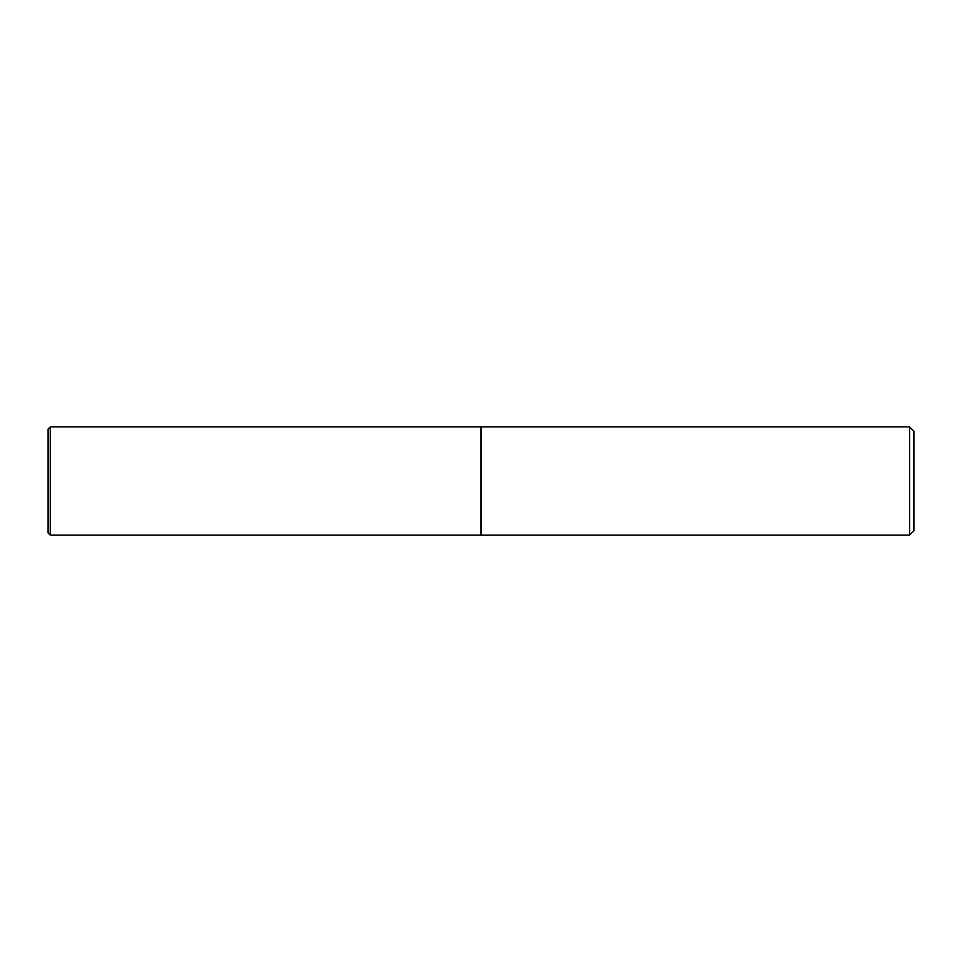 <?xml version="1.0" encoding="UTF-8"?>
<svg xmlns="http://www.w3.org/2000/svg" width="962" height="962" viewBox="0 0 962 962"><rect width="100%" height="100%" fill="white"/><g stroke="black" fill="none" stroke-linecap="round" stroke-linejoin="round"><path stroke-width="1.44" d="M50.264 535.112L50.264 426.887L481 426.887L481 535.112L50.264 535.112L48.1 532.948L48.1 481L48.1 532.948M481 427.104L481.216 535.112L909.571 535.112L909.571 426.887L913.9 431.216L913.9 530.783L909.571 535.112M50.264 426.887L48.1 429.052L48.1 481M481.216 426.887L909.571 426.887"/></g></svg>
